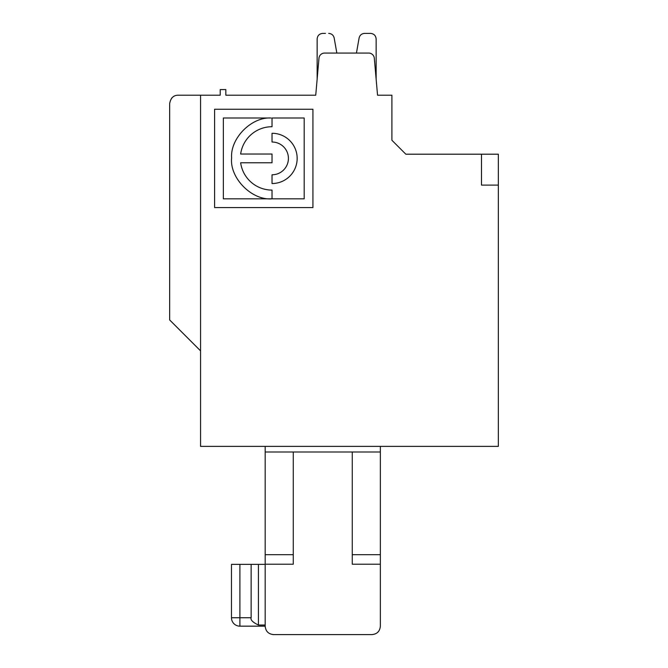 <?xml version="1.0" encoding="UTF-8"?>
<svg xmlns="http://www.w3.org/2000/svg" width="668" height="668" viewBox="0 0 668 668"><rect width="100%" height="100%" fill="white"/><g stroke="black" fill="none" stroke-linecap="round" stroke-linejoin="round"><path stroke-width="1" d="M200.559 350.859L169.655 319.955L200.559 350.859L169.655 319.955L169.655 103.632C170.649 98.062 173.463 95.248 178.08 95.207L200.559 95.207L200.559 446.374L498.345 446.374L498.345 154.199L405.843 154.199L391.899 140.255L391.899 95.207L377.545 95.207L374.305 58.191A5.62 5.62 0 0 0 368.711 53.064L324.573 53.064A5.62 5.62 0 0 0 318.978 58.191L315.739 95.207L317.141 79.158L315.739 95.207L317.141 79.158L317.141 38.978C317.484 35.596 319.337 33.734 322.719 33.4L325.458 33.4M377.545 95.207L376.142 79.158L376.142 38.978C375.8 35.596 373.946 33.734 370.565 33.4L364.594 33.4C361.655 33.617 359.827 35.154 359.1 38.009L356.445 53.064L336.839 53.064L334.175 38.009C333.457 35.154 331.629 33.617 328.689 33.4M370.565 33.4L367.826 33.4M265.179 564.368L251.135 564.368L251.135 617.741C250.341 619.896 252.771 622.325 258.433 625.039L265.179 625.039M258.433 564.368L258.433 625.039M265.179 564.218L265.179 554.69L293.269 554.69L293.269 564.218L265.179 564.218L265.179 626.175L239.895 626.166A8.425 8.425 0 0 1 231.47 617.741L231.47 564.368L251.135 564.368M239.895 626.166A8.425 8.425 0 0 1 231.47 617.741L239.895 617.741L239.895 626.166L265.179 626.166L265.229 627.052L265.179 626.175C265.664 631.31 268.469 634.116 273.604 634.6L371.934 634.6C377.069 634.116 379.883 631.31 380.359 626.175L380.359 446.374L478.213 446.374M293.269 554.69L293.269 451.994L352.27 451.994L352.27 564.218L380.359 564.218M377.746 632.27L378.656 631.268M377.796 632.229L376.785 633.072M180.293 330.593L181.846 332.163M336.831 53.064L334.175 38.009L336.831 53.064L334.175 38.009L336.831 53.064L356.445 53.064L336.839 53.064L356.445 53.064L359.1 38.009M272.026 117.994L272.026 126.72A31.68 31.68 0 0 0 240.647 154.032L272.026 154.032L272.026 162.775L240.647 162.775A31.68 31.68 0 0 0 272.026 190.088L272.026 198.83C251.828 200.684 229.491 177.98 231.612 157.89C230.176 138.56 251.226 116.858 271.008 117.994L223.346 117.994L223.346 198.839L304.19 198.839L304.19 117.994L272.026 117.994M200.559 95.207L220.223 95.207L220.223 89.587L225.842 89.587L225.842 95.207L315.739 95.207L317.141 79.158M214.603 207.581L214.603 109.251L312.933 109.251L312.933 207.581L214.603 207.581M220.223 95.207L204.767 95.207M273.604 634.6L272.728 634.55M481.486 154.199L481.486 185.103L498.345 185.103M272.026 174.791A16.391 16.391 0 0 0 288.417 158.399A16.391 16.391 0 0 0 272.026 142.017L272.026 133.274A25.125 25.125 0 0 1 297.16 158.399A25.125 25.125 0 0 1 272.026 183.533L272.026 174.791M171.601 98.246L172.135 97.662M376.142 79.158L376.142 38.978M221.726 446.374L265.179 446.374L265.179 451.994L293.269 451.994M352.27 451.994L380.359 451.994M352.27 554.69L380.359 554.69M377.837 632.187L378.597 631.343M265.179 554.69L265.179 451.994M239.895 564.368L239.895 617.741L231.47 617.741M239.895 617.741L251.135 617.741"/></g></svg>

